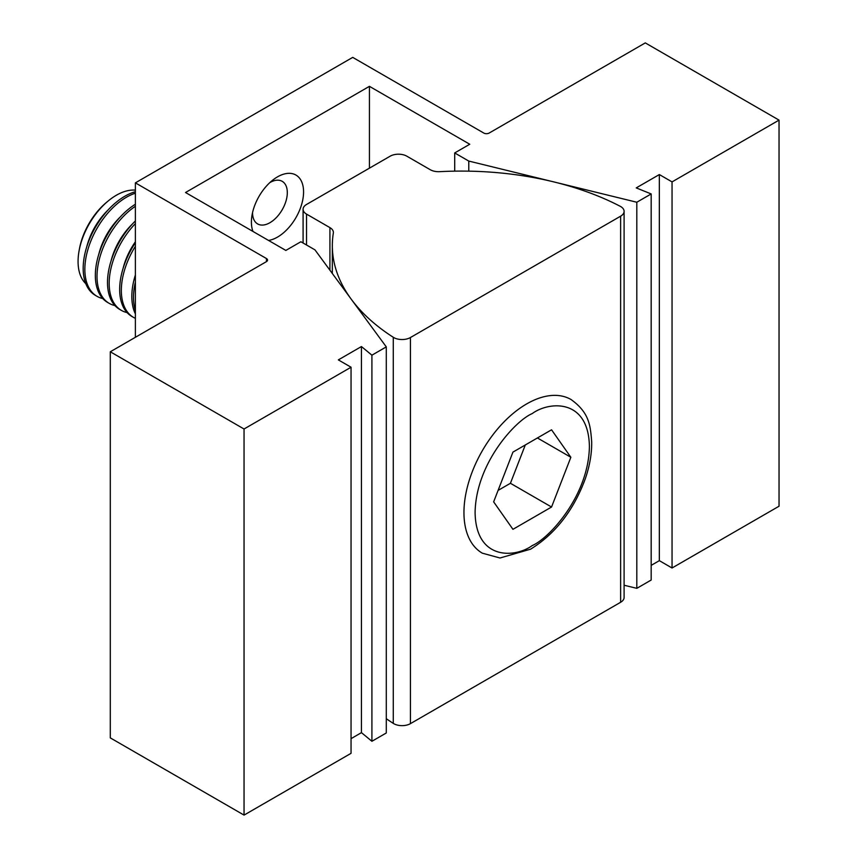 <?xml version="1.0" encoding="UTF-8"?>
<svg xmlns="http://www.w3.org/2000/svg" width="858" height="858" viewBox="0 0 858 858"><rect width="100%" height="100%" fill="white"/><g stroke="black" fill="none" stroke-linecap="round" stroke-linejoin="round"><path stroke-width="1.29" d="M135.382 310.682A58.923 34.02 -60 0 1 135.382 282.035M135.382 313.889A58.923 34.02 -60 0 1 135.382 274.968M135.382 318.339A58.923 34.02 -60 0 1 133.537 317.406A58.923 34.02 -60 0 1 135.382 246.3M133.537 317.406L131.864 316.441A58.923 34.02 -60 0 1 135.382 242.75M123.166 268.125A47.941 27.681 -60 0 1 135.382 241.806M127.091 312.602A58.923 34.02 -60 0 1 121.375 310.381A58.923 34.02 -60 0 1 135.382 223.606M121.375 310.381L119.702 309.416A58.923 34.02 -60 0 1 135.382 220.946M111.004 261.111A47.941 27.681 -60 0 1 132.432 223.981M114.929 305.577A58.923 34.02 -60 0 1 109.213 303.367A58.923 34.02 -60 0 1 99.582 258.269A58.923 34.02 -60 0 1 135.382 206.285M109.213 303.367L107.54 302.402A58.923 34.02 -60 0 1 98.209 256.231A58.923 34.02 -60 0 1 135.382 204.236M98.842 254.086A47.941 27.681 -60 0 1 120.281 216.967M102.767 298.552A58.923 34.02 -60 0 1 97.051 296.342A58.923 34.02 -60 0 1 88.02 249.131A58.923 34.02 -60 0 1 126.512 197.201A58.923 34.02 -60 0 1 135.382 193.189M97.051 296.342L95.388 295.377A58.923 34.02 -60 0 1 86.347 248.166A58.923 34.02 -60 0 1 124.85 196.235A58.923 34.02 -60 0 1 135.382 191.72M86.69 247.072A47.941 27.681 -60 0 1 108.119 209.942M85.789 283.666A54.097 31.231 -60 0 1 78.968 251.491A54.097 31.231 -60 0 1 108.097 201.051A54.097 31.231 -60 0 1 116.323 195.259A54.097 31.231 -60 0 1 135.382 190.133M108.097 201.051L106.574 202.316A50.643 29.247 120 0 0 79.311 249.549L78.968 251.491M498.08 490.411L510.424 483.279L525.289 444.97M510.424 483.279L551.555 507.024L512.945 529.322L493.64 501.855L512.945 452.102L551.555 429.804L570.86 457.271L551.555 507.024M570.86 457.271L537.419 437.966M620.634 206.521A11.819 6.821 0 0 0 620.184 206.274A237.312 137.012 0 0 0 439.671 171.664A11.819 6.821 180 0 1 430.233 169.702L406.864 156.199A11.819 6.821 0 0 0 390.143 156.199L306.542 204.461A11.819 6.821 0 0 0 303.089 209.288A11.819 6.821 0 0 0 306.542 214.114L329.922 227.617A11.819 6.821 180 0 1 333.387 232.443A11.819 6.821 180 0 1 333.333 233.065A237.312 137.012 0 0 0 332.336 245.613A237.312 137.012 0 0 0 393.275 337.28A11.819 6.821 0 0 0 410.424 337.537L620.634 216.173A11.819 6.821 0 0 0 624.098 211.347A11.819 6.821 0 0 0 620.634 206.521M386.293 718.693A237.312 137.012 0 0 0 393.275 723.38A11.819 6.821 0 0 0 410.424 723.648L620.634 602.273A11.819 6.821 0 0 0 624.098 597.447L624.098 211.347M252.981 231.456A36.883 21.3 -60 0 1 251.405 222.05A36.883 21.3 -60 0 1 251.759 216.913A36.883 21.3 -60 0 1 273.209 179.751A36.883 21.3 -60 0 1 303.571 191.935A36.883 21.3 -60 0 1 268.554 240.444M269.873 182.582A24.592 14.2 -60 0 1 282.218 181.338A24.592 14.2 -60 0 1 287.312 192.589A24.592 14.2 -60 0 1 276.587 217.331A24.592 14.2 -60 0 1 257.636 223.927A24.592 14.2 -60 0 1 252.542 212.666A24.592 14.2 -60 0 1 252.542 212.602M369.433 86.336L469.755 144.251L454.708 152.939L468.779 161.068L636.808 202.241L651.179 193.94L636.239 187.902L659.341 174.56L672.05 181.896L779.043 120.12L645.291 42.9L489.146 133.054A3.786 2.188 180 0 1 483.794 133.054L352.724 57.379L135.382 182.861L266.452 258.537A3.786 2.188 180 0 1 267.557 260.081A3.786 2.188 180 0 1 266.452 261.626L110.296 351.78L110.296 737.88L244.047 815.1L351.051 753.324L351.051 367.224L338.342 359.888L361.443 346.546L361.443 732.646L371.911 741.28L386.293 732.979L386.293 346.879L314.972 249.871L300.89 241.742L285.843 250.429L185.532 192.514L369.433 86.336L369.433 168.157M135.382 182.861L135.382 337.301M110.296 351.78L244.047 429L244.047 815.1M244.047 429L351.051 367.224M351.051 738.652L361.443 732.646M361.443 346.546L371.911 355.18L371.911 741.28M371.911 355.18L386.293 346.879M454.708 152.939L454.708 171.15M468.779 161.068L468.779 171.16M624.098 585.231L636.808 588.341L651.179 580.04L651.179 193.94M636.808 202.241L636.808 588.341M651.179 565.368L659.341 560.66L672.05 567.996L779.043 506.22L779.043 120.12M659.341 174.56L659.341 560.66M672.05 181.896L672.05 567.996M526.673 403.914A88.706 51.223 -60 0 1 571.031 399.517C589.532 412.752 590.411 425.729 591.698 442.042C591.838 453.732 589.703 465.991 585.285 478.796C573.67 510.263 555.448 533.719 530.619 549.163L500.021 558L482.325 553.174A88.706 51.223 -60 0 1 468.725 482.089A88.706 51.223 -60 0 1 526.673 403.914M532.25 413.567C548.97 401.254 588.62 398.166 589.403 446.568C588.62 495.86 548.97 538.556 532.25 545.559C515.529 557.861 475.868 560.96 475.096 512.558C475.868 463.266 515.529 420.559 532.25 413.567M620.634 216.173L620.634 602.273M410.424 337.537L410.424 723.648M306.542 214.114L306.542 245.002M329.922 227.617L329.922 270.206M393.275 337.28L393.275 723.38M266.452 258.537L266.452 261.626M303.089 209.288L303.089 243.007M332.336 245.613L332.336 273.488"/></g></svg>
